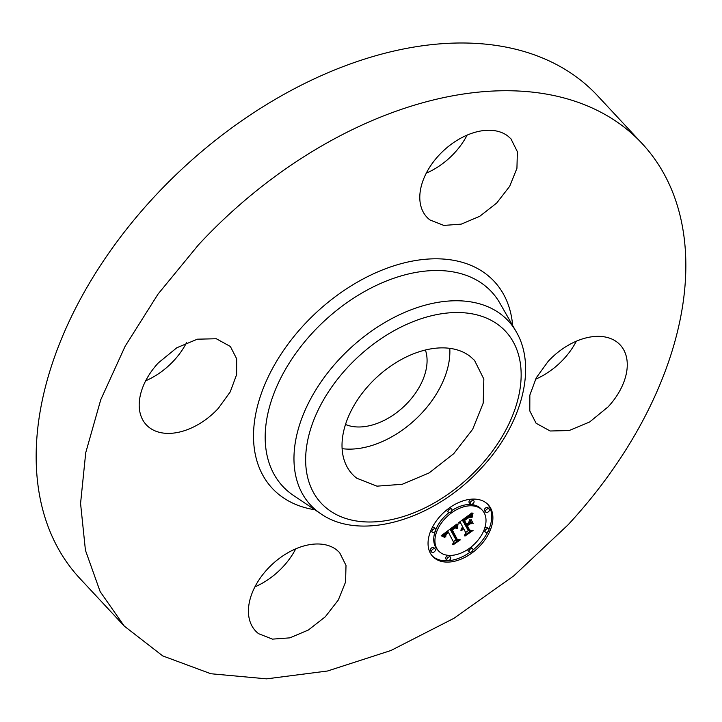 <?xml version="1.0" encoding="UTF-8"?>
<svg xmlns="http://www.w3.org/2000/svg" width="722" height="722" viewBox="0 0 722 722"><rect width="100%" height="100%" fill="white"/><g stroke="black" fill="none" stroke-linecap="round" stroke-linejoin="round"><path stroke-width="1.08" d="M449.779 348.356A83.499 54.231 -43 0 1 415.43 419.437A83.499 54.231 -43 0 1 342.093 448.66M425.411 350.026A56.839 36.912 -43 0 1 408.147 402.244A56.839 36.912 -43 0 1 345.486 424.464M469.968 356.253L474.507 360.359L483.839 379.05L483.198 403.165L472.666 429.274L453.741 453.678L429.112 472.928L402.244 484.291L376.965 486.159L356.848 478.271A83.499 54.231 -43 0 1 352.309 474.173A83.499 54.231 -43 0 1 373.066 380.846A83.499 54.231 -43 0 1 469.968 356.253M124.256 626.082L79.79 578.34A353.906 229.849 -43 0 1 154.003 197.115A353.906 229.849 -43 0 1 597.744 95.918L642.21 143.66A353.906 229.849 -43 0 1 567.997 524.894L513.847 575.813L453.93 618.312L390.909 650.513L327.535 671L266.626 678.851L210.86 673.743L162.694 655.892L124.256 626.082L100.15 591.598L85.431 550.263L80.566 503.451L85.728 452.712L100.755 399.726L125.141 346.244L158.073 294.044L198.469 244.848A353.906 229.849 -43 0 1 642.21 143.66M295.731 548.846A57.453 37.309 -43 0 1 254.902 586.869M186.493 342.76A57.453 37.309 -43 0 1 173.849 360.63A57.453 37.309 -43 0 1 145.673 380.783M467.098 135.131A57.453 37.309 -43 0 1 426.269 173.154M576.327 341.217A57.453 37.309 -43 0 1 563.674 359.096A57.453 37.309 -43 0 1 535.507 379.24M258.629 633.708A57.453 37.309 -43 0 1 255.507 630.884A57.453 37.309 -43 0 1 269.793 566.671A57.453 37.309 -43 0 1 336.47 549.749L339.593 552.574L346.009 565.434L345.567 582.031L338.329 599.991L325.306 616.787L308.357 630.026L289.874 637.851L272.474 639.132L258.629 633.708M218.315 408.372A57.453 37.309 -43 0 1 146.277 424.798A57.453 37.309 -43 0 1 158.326 362.913L176.845 347.742L197.359 339.187L216.302 338.744L230.363 346.479L236.663 358.789L236.617 374.628L230.219 391.911L218.315 408.372M429.996 219.993A57.453 37.309 -43 0 1 426.873 217.169A57.453 37.309 -43 0 1 441.16 152.956A57.453 37.309 -43 0 1 507.837 136.034L510.959 138.85L517.376 151.719L516.934 168.307L509.696 186.276L496.673 203.072L479.724 216.311L461.241 224.136L443.84 225.417L429.996 219.993M548.151 361.37A57.453 37.309 -43 0 1 620.189 344.945A57.453 37.309 -43 0 1 608.141 406.829L589.621 422L569.107 430.547L550.164 430.998L536.103 423.263L529.804 410.953L529.849 395.115L536.247 377.832L548.151 361.37M490.689 508.234A37.923 24.629 -43 0 1 474.796 550.778A37.923 24.629 -43 0 1 432.722 556.445A37.923 24.629 -43 0 1 430.249 552.962A37.923 24.629 -43 0 1 446.142 510.418A37.923 24.629 -43 0 1 488.216 504.75A37.923 24.629 -43 0 1 490.689 508.234M432.144 555.787A37.923 24.629 137 0 0 469.923 552.321M472.901 550.083A37.923 24.629 137 0 0 487.801 531.78M488.92 529.325A37.923 24.629 137 0 0 489.498 506.961L487.603 504.127M435.041 531.708A29.873 19.404 137 0 0 435.474 546.933A29.873 19.404 137 0 0 437.415 549.677L438.606 550.958A29.873 19.404 137 0 0 471.755 546.5A29.873 19.404 137 0 0 484.281 512.981A29.873 19.404 137 0 0 482.332 510.237A29.873 19.404 137 0 0 449.183 514.696A29.873 19.404 137 0 0 436.657 548.215A29.873 19.404 137 0 0 438.606 550.958M482.332 510.237L481.141 508.956A29.873 19.404 137 0 0 451.828 510.562M448.94 512.647A29.873 19.404 137 0 0 435.844 529.533M446.846 509.84A2.301 1.489 137 0 0 446.936 510.833A2.301 1.489 137 0 0 447.08 511.041A2.301 1.489 137 0 0 447.279 511.212M450.591 508.126A2.301 1.489 137 0 0 450.447 507.909A2.301 1.489 137 0 0 449.833 507.593M488.126 507.972A2.301 1.489 137 0 0 487.973 507.765A2.301 1.489 137 0 0 485.428 508.107A2.301 1.489 137 0 0 484.462 510.689A2.301 1.489 137 0 0 484.615 510.896A2.301 1.489 137 0 0 484.814 511.059M472.775 499.795A2.301 1.489 137 0 0 472.63 499.588A2.301 1.489 137 0 0 470.076 499.931A2.301 1.489 137 0 0 469.11 502.512A2.301 1.489 137 0 0 469.264 502.72A2.301 1.489 137 0 0 469.462 502.882M467.928 549.361A2.301 1.489 137 0 0 467.964 550.516A2.301 1.489 137 0 0 468.118 550.724A2.301 1.489 137 0 0 468.316 550.895M471.628 547.808A2.301 1.489 137 0 0 471.475 547.592A2.301 1.489 137 0 0 470.816 547.267M483.911 530.381A2.301 1.489 137 0 0 483.984 530.571A2.301 1.489 137 0 0 484.137 530.778A2.301 1.489 137 0 0 484.336 530.941M487.648 527.863A2.301 1.489 137 0 0 487.503 527.647A2.301 1.489 137 0 0 484.715 528.206M434.093 547.953A2.301 1.489 137 0 0 433.949 547.745A2.301 1.489 137 0 0 431.395 548.088A2.301 1.489 137 0 0 430.429 550.66A2.301 1.489 137 0 0 430.583 550.877A2.301 1.489 137 0 0 430.781 551.039M434.572 528.071A2.301 1.489 137 0 0 434.418 527.854A2.301 1.489 137 0 0 431.955 528.134M430.835 530.598A2.301 1.489 137 0 0 430.908 530.778A2.301 1.489 137 0 0 431.061 530.986A2.301 1.489 137 0 0 431.26 531.157M449.445 556.13A2.301 1.489 137 0 0 449.292 555.913A2.301 1.489 137 0 0 446.747 556.265A2.301 1.489 137 0 0 445.781 558.837A2.301 1.489 137 0 0 445.934 559.054A2.301 1.489 137 0 0 446.133 559.216M448.118 512.115A2.301 1.489 137 0 0 448.272 512.322A2.301 1.489 137 0 0 450.826 511.979A2.301 1.489 137 0 0 451.782 509.398A2.301 1.489 137 0 0 451.638 509.191A2.301 1.489 137 0 0 449.084 509.533A2.301 1.489 137 0 0 448.118 512.115M485.653 511.961A2.301 1.489 137 0 0 485.807 512.178A2.301 1.489 137 0 0 488.352 511.835A2.301 1.489 137 0 0 489.317 509.254A2.301 1.489 137 0 0 489.164 509.046A2.301 1.489 137 0 0 486.619 509.389A2.301 1.489 137 0 0 485.653 511.961M470.302 503.785A2.301 1.489 137 0 0 470.455 504.001A2.301 1.489 137 0 0 473.009 503.658A2.301 1.489 137 0 0 473.966 501.077A2.301 1.489 137 0 0 473.822 500.869A2.301 1.489 137 0 0 471.267 501.212A2.301 1.489 137 0 0 470.302 503.785M469.156 551.798A2.301 1.489 137 0 0 469.309 552.005A2.301 1.489 137 0 0 471.854 551.662A2.301 1.489 137 0 0 472.82 549.081A2.301 1.489 137 0 0 472.666 548.873A2.301 1.489 137 0 0 470.121 549.216A2.301 1.489 137 0 0 469.156 551.798M485.175 531.852A2.301 1.489 137 0 0 485.328 532.06A2.301 1.489 137 0 0 487.873 531.717A2.301 1.489 137 0 0 488.839 529.136A2.301 1.489 137 0 0 488.695 528.928A2.301 1.489 137 0 0 486.141 529.271A2.301 1.489 137 0 0 485.175 531.852M435.285 549.234A2.301 1.489 137 0 0 435.14 549.018A2.301 1.489 137 0 0 432.586 549.361A2.301 1.489 137 0 0 431.621 551.942A2.301 1.489 137 0 0 431.774 552.149A2.301 1.489 137 0 0 434.328 551.807A2.301 1.489 137 0 0 435.285 549.234M435.763 529.343A2.301 1.489 137 0 0 435.61 529.136A2.301 1.489 137 0 0 433.065 529.479A2.301 1.489 137 0 0 432.099 532.06A2.301 1.489 137 0 0 432.252 532.267A2.301 1.489 137 0 0 434.797 531.924A2.301 1.489 137 0 0 435.763 529.343M450.636 557.411A2.301 1.489 137 0 0 450.483 557.194A2.301 1.489 137 0 0 447.938 557.537A2.301 1.489 137 0 0 446.972 560.119A2.301 1.489 137 0 0 447.126 560.326A2.301 1.489 137 0 0 449.671 559.983A2.301 1.489 137 0 0 450.636 557.411M456.936 524.163L456.602 528.305L454.03 527.656L450.871 529.668L456.286 540.3L458.407 540.209L452.369 544.677L453.615 542.168L448.506 532.52L446.142 534.515L445.456 536.924L445.6 534.803L448.227 532.376L448.118 531.789L444.86 534.569L444.698 537.348L441.187 535.751L456.827 524.046M458.028 524.262L457.315 528.36L457.811 524.028M455.14 528.134L452.207 529.786L457.36 539.551L460.428 539.821L453.236 544.776L459.562 540.092L457.008 539.921L451.647 529.813L454.986 527.962M471.881 512.909L471.258 517.421L468.172 517.132L463.028 520.58L465.428 525.12L466.241 524.524L464.111 520.517L467.703 517.936L470.13 517.448L468.036 518.062L464.58 520.535L466.565 524.28L468.56 522.809L469.805 519.605L471.962 523.667L468.885 523.703L465.861 525.941L468.452 530.823L470.816 530.832L464.327 535.634L465.816 532.782L463.605 528.612L461.755 530.471L463.226 527.89L460.907 530.39L461.34 528.712L462.793 527.078L460.618 522.981L458.172 523.053L471.881 512.909M473.009 513.351L472.044 517.557L472.757 513.08M473.172 523.423L470.952 519.226L473.172 523.423L472.062 522.232M467.432 525.914L469.634 530.065L473.072 530.462L464.959 536.094L472.197 530.742L469.363 530.426L466.963 525.896L470.139 523.91L467.233 525.697M456.638 526.121L455.582 524.984M456.611 526.311L455.456 525.074M455.42 525.111L455.411 527.024L453.786 526.329L454.986 527.611M456.593 526.519L455.401 525.237M456.584 526.717L455.392 525.445M456.566 526.934L455.374 525.652M456.566 527.15L455.374 525.869M456.566 527.367L455.374 526.094M456.566 527.592L455.374 526.32M456.575 527.827L455.383 526.546M456.584 528.062L455.392 526.789M456.602 528.305L455.411 527.024M456.331 528.305L455.14 527.033M456.133 528.152L454.941 526.87M455.943 528.017L454.752 526.735M455.753 527.899L454.562 526.618M455.555 527.8L454.364 526.519M455.365 527.719L454.174 526.437M455.176 527.656L453.985 526.374M454.797 527.583L453.696 526.392M454.616 527.574L453.587 526.473M454.427 527.583L453.47 526.564M454.237 527.611L453.344 526.654M454.03 527.656L453.199 526.762M453.822 527.728L453.037 526.889M453.596 527.818L452.856 527.024M453.362 527.926L452.658 527.168M453.118 528.053L452.45 527.331M452.865 528.197L452.216 527.502M452.604 528.36L451.972 527.683M452.324 528.549L451.71 527.881M452.044 528.757L451.43 528.089M451.801 528.928L451.187 528.269M451.566 529.109L450.952 528.45M451.331 529.298L450.718 528.63M451.106 529.479L450.474 528.802M450.871 529.668L450.23 528.982M450.05 529.118L456.286 540.3M455.907 539.894L453.398 541.753M445.754 536.491L445.303 536.022M445.808 536.699L445.312 536.166M445.889 536.915L445.33 536.32M448.118 531.789L447.45 531.076M447.839 531.97L447.189 531.266M447.568 532.141L446.927 531.455M447.306 532.322L446.674 531.645M447.053 532.502L446.431 531.834M446.801 532.683L446.187 532.015M446.476 532.935L445.853 532.267M446.169 533.179L445.537 532.502M445.889 533.423L445.239 532.719M445.636 533.657L444.96 532.935M445.411 533.892L444.698 533.134M445.203 534.127L444.445 533.314M445.023 534.352L444.22 533.486M444.86 534.569L444.003 533.648M444.725 534.794L443.804 533.802M444.617 535.011L443.624 533.937M444.535 535.219L443.452 534.063M444.463 535.444L443.29 534.181M443.272 534.199L443.507 536.067L441.837 535.273M444.427 535.67L443.236 534.388M444.4 535.895L443.209 534.614M444.4 536.121L443.209 534.849M444.418 536.365L443.227 535.083M444.454 536.599L443.263 535.318M444.517 536.843L443.326 535.562M444.599 537.096L443.407 535.814M444.698 537.348L443.507 536.067M444.274 537.276L443.082 535.995M443.994 537.096L442.803 535.814M443.696 536.915L442.514 535.643M443.389 536.744L442.198 535.462M443.064 536.572L441.873 535.291M442.721 536.401L441.738 535.345M442.36 536.238L441.62 535.435M441.99 536.076L441.485 535.534M451.683 529.786L457.36 539.551M471.61 513.92L471.168 513.441M471.556 514.136L471.015 513.55M471.511 514.344L470.87 513.658M471.466 514.533L470.744 513.757M471.403 514.876L470.518 513.92M471.358 515.174L470.32 514.064M470.13 514.199L470.067 516.14L468.181 515.652M471.322 515.517L470.13 514.235M471.304 515.707L470.112 514.425M471.295 515.914L470.103 514.633M471.286 516.131L470.094 514.858M471.258 517.421L470.067 516.14M470.952 517.295L469.76 516.013M470.654 517.187L469.462 515.905M470.365 517.096L469.174 515.824M470.085 517.024L468.894 515.752M469.814 516.979L468.623 515.698M469.562 516.943L468.37 515.661M469.309 516.925L468.145 515.67M469.074 516.925L468 515.779M468.849 516.952L467.856 515.887M468.632 516.988L467.712 515.995M468.407 517.051L467.54 516.122M468.172 517.132L467.351 516.257M467.91 517.25L467.143 516.42M467.63 517.385L466.899 516.6M467.333 517.548L466.638 516.79M467.017 517.728L466.34 517.006M466.683 517.945L466.024 517.241M466.322 518.179L465.69 517.493M465.952 518.441L465.32 517.764M465.555 518.73L464.932 518.053M464.806 519.289L464.174 518.613M463.524 520.228L462.892 519.56M463.028 520.58L462.405 519.921M462.233 520.048L465.428 525.12M466.565 524.28L465.5 523.134M469.589 520.165L470.771 522.394L468.713 522.412M471.962 523.667L470.771 522.394M468.885 523.703L468.262 523.026M464.869 524.515L468.452 530.823M465.861 525.941L464.67 524.659M468.235 530.589L465.663 532.493M463.226 527.89L462.612 527.231M463.019 528.026L462.432 527.394M462.82 528.17L462.251 527.565M462.576 528.351L462.044 527.782M462.351 528.549L461.845 527.999M462.143 528.757L461.656 528.233M461.945 528.973L461.484 528.477M461.764 529.199L461.331 528.73M460.618 522.981L459.661 521.952M469.634 530.065L468.569 528.919M479.2 467.125A126.034 81.857 -43 0 1 328.032 509.353A126.034 81.857 -43 0 1 347.607 367.399A126.034 81.857 -43 0 1 498.776 325.18A126.034 81.857 -43 0 1 479.2 467.125M320.748 513.73A135.086 87.732 -43 0 1 338.943 359.592A135.086 87.732 -43 0 1 516.194 331.687C537.556 367.832 521.257 425.781 481.186 468.262C435.095 519.262 361.162 542.141 320.748 513.73L293.466 495.445A142.676 92.66 -43 0 1 312.68 332.652A142.676 92.66 -43 0 1 499.895 303.177L516.194 331.687M314.819 509.75A151.728 98.535 -43 0 1 304.016 324.837A151.728 98.535 -43 0 1 436.232 258.801A151.728 98.535 -43 0 1 512.647 325.487M471.276 516.365L470.085 515.084M471.267 516.609L470.076 515.337M471.267 516.871L470.076 515.598M471.258 517.151L470.067 515.869M447.08 511.041L448.272 512.322M450.447 507.909L451.638 509.191M484.615 510.896L485.807 512.178M487.973 507.765L489.164 509.046M469.264 502.72L470.455 504.001M472.63 499.588L473.822 500.869M468.118 550.724L469.309 552.005M471.475 547.592L472.666 548.873M484.137 530.778L485.328 532.06M487.503 527.647L488.695 528.928M433.949 547.745L435.14 549.018M430.583 550.877L431.774 552.149M434.418 527.854L435.61 529.136M431.061 530.986L432.252 532.267M449.292 555.913L450.483 557.194M445.934 559.054L447.126 560.326"/></g></svg>
